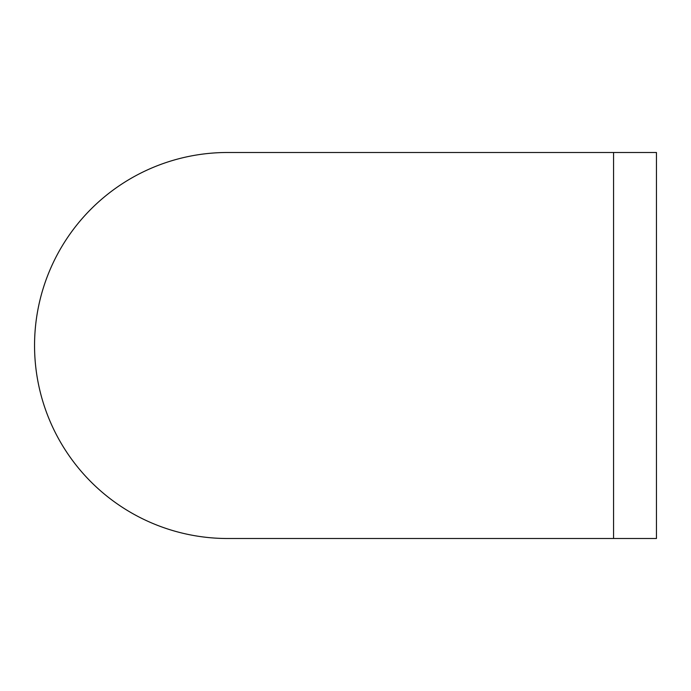 <?xml version="1.0" encoding="UTF-8"?>
<svg xmlns="http://www.w3.org/2000/svg" width="691" height="691" viewBox="0 0 691 691"><rect width="100%" height="100%" fill="white"/><g stroke="black" fill="none" stroke-linecap="round" stroke-linejoin="round"><path stroke-width="1.04" d="M613.556 152.495L656.45 152.495L656.45 538.505L227.555 538.505A193.005 193.005 0 0 1 34.55 345.5A193.005 193.005 0 0 1 227.555 152.495L613.556 152.495L613.556 538.505"/></g></svg>
